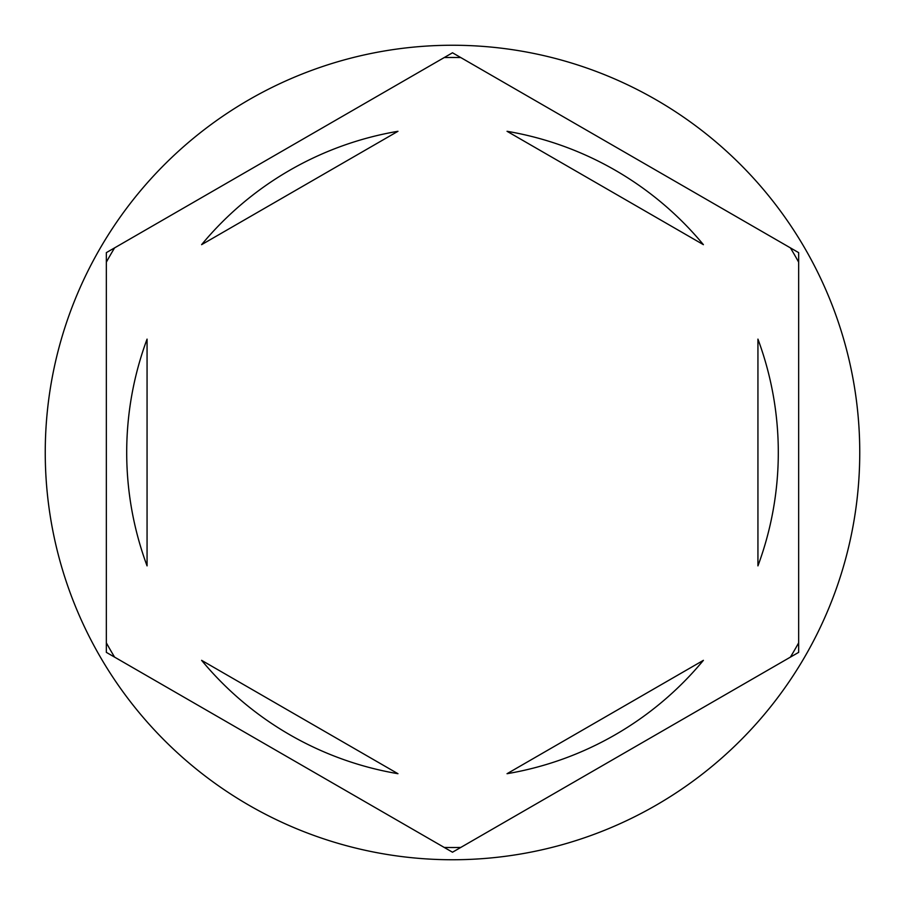 <?xml version="1.0" encoding="UTF-8"?>
<svg xmlns="http://www.w3.org/2000/svg" width="905" height="905" viewBox="0 0 905 905"><rect width="100%" height="100%" fill="white"/><g stroke="black" fill="none" stroke-linecap="round" stroke-linejoin="round"><path stroke-width="1.36" d="M790.404 247.88A395.033 395.033 0 0 1 798.663 262.178M444.242 57.558A395.033 395.033 0 0 1 460.758 57.558M106.338 262.178A395.033 395.033 0 0 1 114.596 247.88M859.75 452.5A407.25 407.25 0 0 0 452.5 45.25A407.25 407.25 0 0 0 45.25 452.5A407.25 407.25 0 0 0 452.5 859.75A407.25 407.25 0 0 0 859.75 452.5M126.7 452.5A325.8 325.8 0 0 0 147.062 565.874L147.062 339.126A325.8 325.8 0 0 0 126.7 452.5M703.4 244.667A325.8 325.8 0 0 0 507.038 131.293L703.4 244.667M757.938 565.874A325.8 325.8 0 0 0 757.938 339.126L757.938 565.874M507.038 773.707A325.8 325.8 0 0 0 703.4 660.333L507.038 773.707M201.6 660.333A325.8 325.8 0 0 0 397.962 773.707L201.6 660.333M798.663 252.642L452.5 52.784L106.338 252.642L106.338 652.358L452.5 852.216L798.663 652.358L798.663 252.642M798.663 642.822A395.033 395.033 0 0 1 790.404 657.12M460.758 847.442A395.033 395.033 0 0 1 444.242 847.442M114.596 657.12A395.033 395.033 0 0 1 106.338 642.822M397.962 131.293A325.8 325.8 0 0 0 201.6 244.667L397.962 131.293"/></g></svg>

